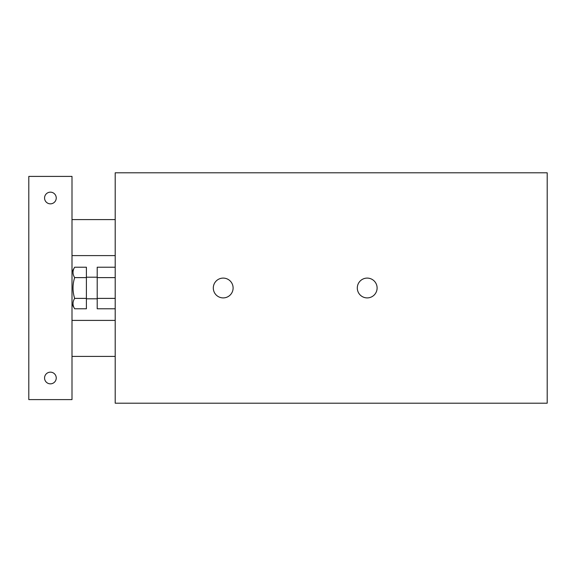 <?xml version="1.0" encoding="UTF-8"?>
<svg xmlns="http://www.w3.org/2000/svg" width="576" height="576" viewBox="0 0 576 576"><rect width="100%" height="100%" fill="white"/><g stroke="black" fill="none" stroke-linecap="round" stroke-linejoin="round"><path stroke-width="0.86" d="M115.2 298.39L97.2 298.39L97.2 308.786L115.2 308.786M115.2 267.214L97.2 267.214L97.2 298.39M115.2 277.61L97.2 277.61M115.2 403.2L115.2 172.8L547.2 172.8L547.2 403.2L115.2 403.2M213.3 288A9.9 9.9 0 0 1 228.154 279.425A9.9 9.9 0 0 1 228.154 296.575A9.9 9.9 0 0 1 213.3 288M357.3 288A9.9 9.9 0 0 1 372.154 279.425A9.9 9.9 0 0 1 372.154 296.575A9.9 9.9 0 0 1 357.3 288M56.239 378A5.832 5.832 0 0 1 47.484 383.054A5.832 5.832 0 0 1 47.484 372.946A5.832 5.832 0 0 1 56.239 378M56.239 198A5.832 5.832 0 0 1 47.484 203.054A5.832 5.832 0 0 1 47.484 192.946A5.832 5.832 0 0 1 56.239 198M72 176.4L28.8 176.4L28.8 399.6L72 399.6L72 176.4M74.65 277.61C72.482 284.537 72.482 291.463 74.65 298.39C72.482 301.86 72.482 305.323 74.65 308.786L86.4 308.786L86.4 267.214L74.65 267.214C72.482 270.677 72.482 274.14 74.65 277.61L86.4 277.61M72 271.8L74.65 267.214M74.65 298.39L86.4 298.39M72 356.4L115.2 356.4M72 320.4L115.2 320.4M72 255.6L115.2 255.6M72 219.6L115.2 219.6M72 304.2L74.65 308.786M86.4 298.8L97.2 298.8M86.4 277.2L97.2 277.2"/></g></svg>
